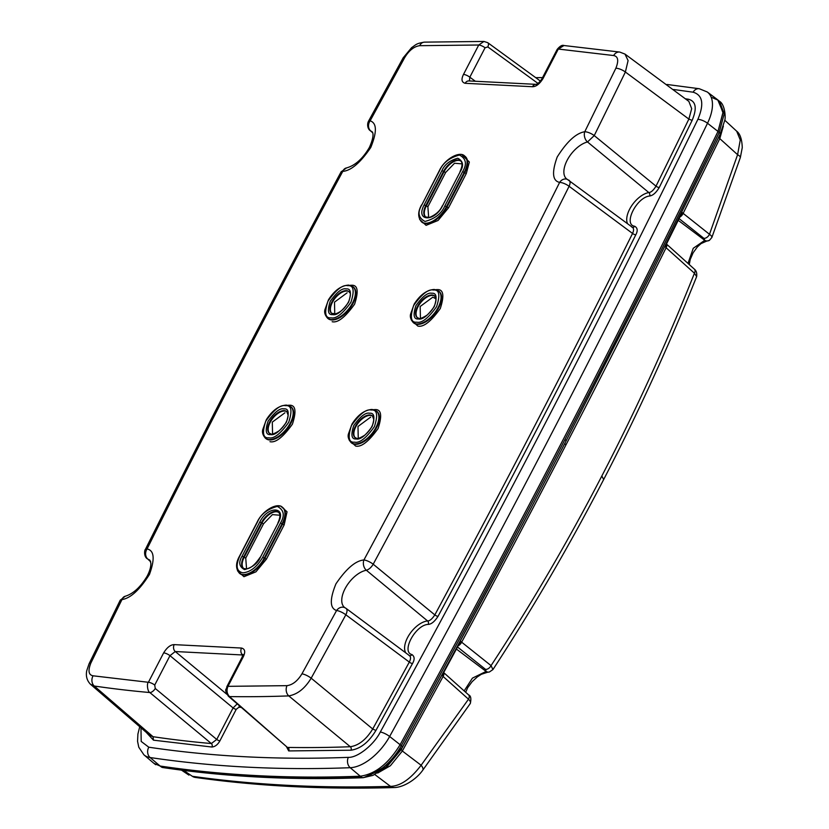 <?xml version="1.0" encoding="UTF-8"?>
<svg xmlns="http://www.w3.org/2000/svg" width="829" height="829" viewBox="0 0 829 829"><rect width="100%" height="100%" fill="white"/><g stroke="black" fill="none" stroke-linecap="round" stroke-linejoin="round"><path stroke-width="1.24" d="M435.981 298.875L432.842 297.145L420.168 306.492L420.438 318.326M284.969 412.769L272.295 422.116L272.565 433.95M370.646 417.132L357.983 426.479L358.252 438.303M347.154 292.792L334.491 302.139L334.761 313.973M279.87 515.234L272.399 514.612L263.518 523.824L245.747 558.104L246.555 568.963M462.002 163.862L454.53 163.24L445.65 172.463L427.878 206.742L428.686 217.592M139.624 727.147L137.904 734.059L137.562 741.344L138.785 747.24L143.925 754.836L153.893 763.322L160.121 766.037C223.706 775.488 290.419 778.877 360.283 776.213C375.268 774.12 388.542 763.613 400.106 744.68C512.467 540.581 618.434 336.17 717.987 131.428L722.992 112.361L717.748 99.843L707.282 91.988A40.082 21.067 -51.4 0 1 707.51 123.252L717.987 131.428L722.992 112.817L718.287 100.278L712.059 97.553M375.879 730.504L372.718 728.992A8233.172 4326.302 -51.4 0 0 409.308 662.081L345.838 614.797A7.596 2.072 -151.5 0 0 341.051 611.937A7.596 2.072 -151.5 0 0 336.584 610.517A7.596 6.414 -64.5 0 1 344.895 607.688L344.719 607.584A22.963 12.072 128.6 0 1 345.9 587.191A22.963 12.072 128.6 0 1 366.366 570.259L427.567 620.952C429.702 620.994 432.127 618.973 434.831 614.911A8233.172 4326.302 -51.4 0 0 632.558 233.446L569.098 186.287A7.596 2.446 -153.5 0 0 564.248 183.551A7.596 2.446 -153.5 0 0 559.637 182.401A7.596 6.352 -70.9 0 1 567.171 179.261L566.829 179.085A22.963 12.072 128.6 0 1 567.678 159.292A22.963 12.072 128.6 0 1 587.512 141.966L648.838 192.556C651.066 192.421 653.459 190.287 656.008 186.162A8233.172 4326.302 -51.4 0 0 688.868 119.075L691.687 108.682L688.878 101.418L624.993 54.092L628.092 60.59L625.377 72.019A7.596 2.539 -154.1 0 0 615.864 68.237L584.756 131.738A7.596 2.487 26.3 0 1 589.378 132.858A7.596 2.487 26.3 0 1 594.238 135.583L656.008 186.162A2.528 0.829 26.3 0 0 659.252 187.509C656.102 192.722 652.9 195.551 649.646 195.996C636.465 197.385 622.962 224.659 634.641 226.244C637.584 227.861 637.967 230.711 635.802 234.814C572.352 362.128 506.426 489.317 438.013 616.382C434.655 621.543 431.401 624.206 428.261 624.392C415.557 624.734 400.863 651.957 411.94 654.578C414.645 656.506 414.832 659.501 412.479 663.573L375.879 730.504C368.801 742.214 360.501 748.794 350.978 750.214L288.689 750.929A2.528 1.99 90.9 0 0 288.077 747.437A2537.952 1333.623 -51.4 0 0 350.304 746.732C358.729 745.489 366.2 739.582 372.718 728.992L311.176 678.184A8230.799 4325.048 -51.4 0 0 345.838 614.797C347.434 611.512 347.424 609.325 345.817 608.258L344.895 607.688A7.596 6.414 -64.5 0 1 345.817 608.258M635.802 234.814A2.528 0.819 -153.5 0 1 632.558 233.446C634.133 229.965 633.853 227.83 631.739 227.053M412.479 663.573A2.528 0.694 -151.5 0 1 409.308 662.081C411.049 658.589 410.925 656.35 408.946 655.366M346.149 608.445L409.516 655.656M288.689 750.929L286.419 746.577M287.124 747.157L229.467 696.588A2535.579 1332.369 -51.4 0 0 288.772 695.904C297.456 694.401 304.917 688.484 311.176 678.184A7.596 2.021 -151.2 0 0 301.943 673.842C297.611 680.941 292.637 684.878 287.01 685.656L227.965 686.339C226.358 690.298 226.856 693.718 229.467 696.588A5.057 2.684 -47.5 0 1 228.358 696.173L228.358 696.173C223.519 688.08 226.669 690.453 226.835 686.692L226.835 686.692A5.057 1.523 27.4 0 1 227.965 686.339L243.208 656.931C245.622 651.957 245.063 648.993 241.529 648.05L174.204 644.63C170.546 644.672 167.023 647.418 163.645 652.879L148.401 682.288A5.057 1.523 27.4 0 1 154.733 685.065L169.976 655.656L175.261 651.532A5.057 4.031 -87.1 0 1 174.204 644.63M240.69 707.344L238.887 707.251L236.244 709.313L219.913 740.836C217.737 744.691 215.053 746.753 211.872 747.022L153.489 740.173L146.816 733.002M120.184 600.279L125.169 596.269A7.596 5.326 76.1 0 0 121.946 599.605A7.596 2.487 -153.7 0 0 120.184 600.279L89.055 663.822L86.734 670.734C85.698 676.07 86.941 680.578 90.475 684.257L149.655 735.292L153.023 736.701A2537.952 1333.623 -51.4 0 0 211.343 743.54A2.528 2.031 -85 0 1 211.872 747.022M153.489 740.173L153.023 736.701L94.247 686.018A2535.579 1332.369 -51.4 0 0 149.821 692.536L211.343 743.54L216.742 739.447L155.261 688.484L154.733 685.065M685.593 98.817L688.422 99.231C695.987 101.19 697.22 108.247 692.122 120.402L659.252 187.509M301.943 673.842L336.584 610.517C329.807 608.341 329.59 599.46 335.932 583.865C346.253 568.653 355.589 560.694 363.921 559.969A7.596 2.114 28.3 0 1 368.408 561.357A7.596 2.114 28.3 0 1 373.205 564.207C371.288 567.409 369.009 569.43 366.366 570.259A7.596 5.544 -100.1 0 1 363.921 559.969C431.598 434.241 496.83 308.378 559.637 182.401C552.456 180.888 551.648 172.411 557.223 156.961C566.963 141.531 576.134 133.127 584.756 131.738A7.596 5.326 -103.9 0 0 587.512 141.966L594.238 135.583A8230.799 4325.048 -51.4 0 0 625.377 72.019L688.868 119.075L692.122 120.402M438.013 616.382A2.528 0.705 28.3 0 1 434.831 614.911L373.205 564.207A8230.799 4325.048 -51.4 0 0 569.098 186.287C570.539 183.002 570.383 180.919 568.642 180.048M237.053 704.07L233.084 707.925A2.528 0.756 -152.6 0 0 236.244 709.313M150.598 561.502L147.883 559.15A22.963 12.072 128.6 0 1 149.997 560.352L150.878 563.357C150.919 567.077 149.676 571.357 147.137 576.186C140.536 587.129 133.21 593.823 125.169 596.269M150.681 561.793L147.883 559.15A7.596 6.352 109.1 0 1 147.065 548.943C209.861 422.966 275.104 297.103 342.771 171.375A7.596 2.114 -151.7 0 0 341.133 171.81L346.491 167.935A7.596 5.544 79.9 0 0 342.771 171.375C351.113 170.66 360.439 162.691 370.77 147.479C377.102 131.884 376.884 123.003 370.117 120.827A7.596 6.414 115.5 0 0 370.708 130.941A22.963 12.072 128.6 0 1 372.117 131.852C371.775 131.386 375.755 133.428 369.309 147.583C362.698 158.785 355.092 165.562 346.491 167.935M372.553 132.536L370.2 130.609L372.615 132.692M469.401 80.962L469.825 77.19L485.069 47.781L487.815 46.921L537.99 83.418M567.171 179.261L632.61 227.447M350.978 750.214A2.528 1.959 -92.2 0 0 350.304 746.732L288.772 695.904A7.596 5.886 -92.1 0 1 287.01 685.656M226.887 694.298L175.261 651.532L242.907 654.993M90.475 684.257L94.247 686.018A7.596 6.176 -81.7 0 1 93.066 675.801C88.579 674.982 87.843 670.754 90.838 663.107L121.946 599.605C130.557 598.217 139.738 589.813 149.479 574.383C155.044 558.933 154.246 550.456 147.065 548.943A7.596 2.446 26.5 0 0 145.313 549.586C144.888 549.119 143.262 555.844 147.127 558.705M475.349 81.263L469.825 77.19A5.057 1.523 -152.6 0 0 463.494 74.413C461.079 79.387 461.639 82.351 465.173 83.294L532.498 86.724C536.156 86.682 539.679 83.926 543.057 78.465L558.3 49.056A5.057 1.523 -152.6 0 0 557.171 49.408L557.171 49.408C559.927 46.082 562.197 44.787 563.969 45.522L558.3 49.056L613.636 55.543C618.144 56.403 618.89 60.641 615.864 68.237M532.498 86.724A5.057 4.031 92.9 0 1 536.083 84.351L468.789 80.931A5.057 4.031 92.9 0 0 465.173 83.294M536.114 84.351L536.073 84.351C537.762 83.967 539.71 82.133 541.928 78.817L541.928 78.817A5.057 1.523 27.4 0 1 543.057 78.465M226.835 686.692L242.078 657.283A5.057 1.523 27.4 0 1 243.208 656.931M242.866 655.2L242.586 654.951A5.057 4.031 -87.1 0 1 241.529 648.05M219.913 740.836A2.528 0.756 27.4 0 1 216.742 739.447L233.084 707.925L169.976 655.656A5.057 1.523 -152.6 0 0 163.645 652.879M469.96 703.8C471.007 702.785 470.52 701.251 468.509 699.199L421.111 765.25C410.583 779.042 400.386 786.089 390.511 786.379C320.533 788.389 254.472 785.032 192.349 776.296L195.25 777.415A10.124 8.3 -82 0 1 192.349 776.296L183.623 770.4M485.639 671.49A5.057 3.917 -91.3 0 0 487.711 672.195L489.359 672.008A5.057 4.57 -102.6 0 1 486.115 671.428L472.416 678.143L464.23 690.806M601.823 476.022C567.855 541.627 530.933 604.828 491.048 665.625L492.934 669.573C532.757 608.538 569.668 545.181 603.678 479.504L601.823 476.022C635.843 410.469 666.713 342.874 694.443 273.228L696.64 276.606C697.096 273.249 696.36 270.772 694.412 269.187L694.412 269.187A5.057 3.109 -46.3 0 1 694.443 273.228L666.101 247.747A5.057 2.632 -49.6 0 0 666.599 244.306M195.25 777.415C257.736 786.213 324.098 789.591 394.345 787.55L394.345 787.55A10.124 7.782 -91.7 0 1 390.511 786.379L374.812 774.545M394.345 787.55C403.982 787.312 416.645 779.032 422.769 770.172L422.769 770.172A10.124 3.617 -143.3 0 0 421.111 765.25L402.345 751.022L390.407 765.727L377.692 773.032M443.38 672.309L468.634 694.92A5.057 3.067 133.4 0 1 468.509 699.199L443.1 676.474L402.345 751.022L401.246 749.468L444.593 670.143L523.244 522.985L564.808 443.442L653.957 268.347M457.722 647.159L485.514 669.366A5.057 3.192 130.2 0 0 491.048 665.625L461.649 642.174A8240.757 4330.282 128.6 0 0 565.865 445.059A8240.757 4330.282 -51.4 0 0 666.101 247.747L665.179 246.638L682.122 212.473L683.148 213.374L719.79 138.619L718.753 136.94M458.561 645.604A5.057 2.715 127.1 0 0 461.649 642.174L460.644 641.231L442.199 675.324L443.1 676.474A5.057 2.642 130.4 0 0 443.795 672.899M387.63 765.861L401.246 749.468L402.376 747.188C458.53 645.211 513.099 543.109 566.093 440.873L649.594 277.062L720.194 134.07A3.793 1.275 25.9 0 0 720.194 134.06L649.594 277.062M442.199 675.324L460.644 641.231M364.263 777.374L385.33 767.747L402.376 747.188A3.793 1.005 28.8 0 0 401.329 745.675C396.417 754.463 390.117 761.903 382.449 768.006C369.61 775.82 362.646 778.877 361.558 777.177C291.704 779.84 224.991 776.452 161.406 767.001L162.588 767.509A3.793 3.088 -81.5 0 1 161.406 767.001L160.121 766.037C223.706 775.488 290.419 778.877 360.283 776.213L350.211 767.706A40.082 21.067 -51.4 0 0 389.64 736.484L401.329 745.675C457.494 643.687 512.073 541.555 565.077 439.297C618.082 337.04 669.459 234.752 719.209 132.433L724.214 113.853L719.52 101.325L718.287 100.278M400.106 744.68C456.261 642.682 510.84 540.549 563.844 438.292C616.859 336.014 668.236 233.726 717.987 131.428L719.209 132.433A3.793 1.275 25.9 0 1 720.194 134.06L720.422 133.583M682.122 212.473L665.179 246.638M680.194 216.897A5.057 2.725 -52.9 0 0 683.148 213.374L709.489 234.296L737.592 154.691L719.79 138.619L723.365 126.081M688.07 263.218L693.251 248.296L704.764 240.317L703.862 238.327L679.272 218.763M704.111 240.534L706.37 241.229L709.386 240.369A5.057 4.756 -119.4 0 1 704.764 240.317L678.423 220.483M711.417 237.975C712.349 237.115 711.707 235.892 709.489 234.296A5.057 3.15 -50.1 0 1 703.862 238.327M709.386 240.369L711.852 237.508L740.349 157.52A10.124 2.394 -161.5 0 0 737.592 154.691L740.266 139.987L736.691 131.21L724.722 120.174M627.491 223.602A20.559 10.808 -51.4 0 1 631.967 205.312A20.559 10.808 -51.4 0 1 648.838 192.556L648.838 192.556A2.528 1.855 -99.6 0 1 649.646 195.996M434.852 296.119A13.917 7.316 -51.4 0 0 432.551 295.404A13.917 7.316 -51.4 0 0 419.443 304.378A13.917 7.316 -51.4 0 0 417.495 317.828M286.979 411.733A13.917 7.316 -51.4 0 0 284.679 411.029A13.917 7.316 -51.4 0 0 271.57 420.002A13.917 7.316 -51.4 0 0 269.622 433.453M372.667 416.096A13.917 7.316 -51.4 0 0 370.356 415.381A13.917 7.316 -51.4 0 0 357.247 424.355A13.917 7.316 -51.4 0 0 355.309 437.816M349.175 291.756A13.917 7.316 -51.4 0 0 346.874 291.052A13.917 7.316 -51.4 0 0 333.766 300.025A13.917 7.316 -51.4 0 0 331.818 313.476M263.518 523.824L261.404 522.716A13.917 7.316 128.6 0 1 278.513 512.27C280.544 513.959 280.337 517.545 277.881 523.026L278.161 522.933C287.259 506.384 267.891 505.4 259.798 522.001L261.404 522.716L243.633 556.995L245.747 558.104M243.612 568.466A13.917 7.316 -51.4 0 1 244.14 557.399L261.912 523.12A13.917 7.316 -51.4 0 1 278.731 512.467M460.872 161.106A13.917 7.316 -51.4 0 0 444.043 171.748L445.65 172.463M442.334 206.214L442.24 205.934C440.116 210.877 435.857 214.711 429.484 217.447L425.495 216.929A13.917 7.316 128.6 0 1 425.774 205.623L427.878 206.742M425.743 217.105A13.917 7.316 -51.4 0 1 426.272 206.027L444.043 171.748L443.536 171.344A13.917 7.316 128.6 0 1 460.644 160.899C462.675 162.598 462.468 166.183 460.012 171.655L460.105 171.935M143.925 754.836A40.082 21.067 -51.4 0 0 150.09 757.53A2556.532 1343.384 -51.4 0 0 350.211 767.706A7.596 5.886 -92.2 0 1 348.325 757.354C357.413 757.903 373.92 744.836 380.293 732.038A7.596 2.021 28.8 0 1 389.64 736.484A8251.752 4336.064 -51.4 0 0 707.51 123.252A7.596 2.549 25.9 0 0 697.863 119.376C704.308 104.122 702.723 95.066 693.117 92.195A7.596 6.176 -81.5 0 1 699.272 88.724L707.282 91.988M140.971 728.245L141.199 741.447L148.795 747.209A7.596 6.176 98.5 0 0 150.09 757.53L160.121 766.037M432.044 295A13.917 7.316 128.6 0 1 434.624 295.912L436.023 299.663C435.567 305.238 432.5 310.45 426.821 315.3C417.764 320.73 419.329 317.745 417.256 317.652A13.917 7.316 128.6 0 1 418.759 304.243A13.917 7.316 128.6 0 1 432.044 295M284.171 410.624A13.917 7.316 128.6 0 1 286.751 411.536L288.15 415.288C287.694 420.863 284.627 426.075 278.948 430.925C269.891 436.355 271.456 433.37 269.384 433.277A13.917 7.316 128.6 0 1 270.886 419.868A13.917 7.316 128.6 0 1 284.171 410.624M369.858 414.977A13.917 7.316 128.6 0 1 372.439 415.889L373.827 419.65C373.382 425.215 370.314 430.427 364.625 435.287C355.568 440.707 357.133 437.722 355.061 437.639A13.917 7.316 128.6 0 1 356.563 424.23A13.917 7.316 128.6 0 1 369.858 414.977M346.367 290.647A13.917 7.316 128.6 0 1 348.947 291.559C349.569 293.456 351.89 291.663 348.926 301.041C345.475 307.839 341.009 312.108 335.517 313.828L331.569 313.3A13.917 7.316 128.6 0 1 332.657 300.564A13.917 7.316 128.6 0 1 345.351 290.678A13.917 7.316 128.6 0 1 346.367 290.647M260.192 557.585L260.109 557.306C253.798 566.642 248.213 570.311 243.363 568.29A13.917 7.316 128.6 0 1 243.633 556.995L242.027 556.28C238.358 562.331 239.198 566.777 244.545 569.606C252.482 567.45 257.767 563.316 260.389 557.212L278.161 522.933M424.168 204.918L425.774 205.623L443.536 171.344L441.93 170.629L424.168 204.918C415.07 221.467 434.437 222.452 442.52 205.851L460.292 171.572L442.52 205.851M380.293 732.038C492.55 528.146 598.414 323.921 697.863 119.376M693.117 92.195L673.645 89.501M148.795 747.209C212.183 756.628 278.689 760.006 348.325 757.354M431.764 293.259C427.805 292.305 422.521 296.44 415.92 305.642C412.873 315.041 413.712 319.476 418.438 318.968C422.396 319.921 427.681 315.787 434.282 306.585C437.318 297.186 436.479 292.751 431.764 293.259M283.891 408.884C279.933 407.93 274.648 412.065 268.047 421.267C265 430.665 265.84 435.101 270.565 434.593C274.523 435.546 279.808 431.412 286.409 422.199C289.445 412.811 288.606 408.376 283.891 408.884M369.568 413.236C365.61 412.282 360.325 416.417 353.724 425.629C350.688 435.018 351.527 439.463 356.242 438.945C360.2 439.898 365.485 435.774 372.086 426.562C375.133 417.174 374.293 412.728 369.568 413.236M346.076 288.906C342.118 287.953 336.843 292.077 330.243 301.29C327.196 310.678 328.035 315.124 332.75 314.616C336.719 315.559 341.994 311.435 348.594 302.222C351.641 292.834 350.802 288.388 346.076 288.906M259.798 522.001L242.027 556.28M277.964 523.306L260.389 557.212M460.292 171.572C463.971 165.52 463.131 161.075 457.774 158.246C449.846 160.401 444.562 164.525 441.93 170.629M634.641 226.244A2.528 2.083 -77.4 0 1 632.413 227.374M405.764 652.837A20.559 10.808 -51.4 0 1 409.785 633.905A20.559 10.808 -51.4 0 1 427.567 620.952A2.528 1.917 -95.5 0 1 428.261 624.392M411.94 654.578A2.528 2.114 -71.5 0 1 409.453 655.635M433.432 290.046C439.329 289.404 440.375 294.958 436.572 306.699C428.324 318.212 421.723 323.372 416.769 322.18C410.873 322.823 409.827 317.269 413.619 305.528C421.878 294.015 428.479 288.855 433.432 290.046M268.897 437.805C263 438.448 261.954 432.893 265.746 421.153C274.005 409.64 280.606 404.479 285.559 405.671C291.456 405.029 292.502 410.583 288.699 422.324C280.451 433.836 273.85 438.997 268.897 437.805M371.237 410.023C377.133 409.391 378.179 414.935 374.387 426.676C366.128 438.189 359.527 443.349 354.574 442.158C348.677 442.8 347.631 437.246 351.434 425.505C359.682 413.992 366.283 408.832 371.237 410.023M331.092 317.828C325.186 318.46 324.139 312.916 327.942 301.176C336.191 289.663 342.791 284.502 347.745 285.684C353.641 285.052 354.698 290.606 350.895 302.336C342.646 313.849 336.035 319.02 331.092 317.828M239.736 556.166L257.508 521.887C260.793 514.26 267.394 509.099 277.311 506.405C283.995 509.939 285.041 515.493 280.451 523.058L262.689 557.337C256.938 566.984 250.337 572.145 242.887 572.818C236.493 571.44 235.446 565.896 239.736 556.166L239.457 556.259C235.633 563.109 235.623 568.767 239.415 573.233L239.923 573.637A20.238 10.632 -51.4 0 0 264.793 558.445L262.689 557.337M439.639 170.515C442.924 162.888 449.525 157.728 459.442 155.033C466.126 158.567 467.183 164.121 462.592 171.686L444.821 205.965C441.536 213.592 434.935 218.752 425.018 221.447C418.324 217.913 417.277 212.359 421.868 204.794L439.443 170.888M687.386 100.226A2.528 2.062 98.4 0 0 688.422 99.231M239.218 706.018A2.528 2.01 -87.1 0 1 238.887 707.251M93.066 675.801L148.401 682.288C146.681 682.961 147.386 691.531 149.821 692.536A5.057 2.477 -48.8 0 0 155.261 688.484M487.815 46.921A5.057 2.632 -55.2 0 0 487.732 42.673L483.939 41.45L424.448 42.134A7.596 5.886 87.9 0 0 419.681 45.688L478.737 45.004L483.939 41.45M438.582 290.979A20.238 10.632 128.6 0 1 434.251 313.424A20.238 10.632 128.6 0 1 413.308 322.605C410.749 319.662 409.847 316.823 410.593 314.087L414.21 304.056C420.137 294.792 426.852 289.922 434.334 289.456L439.08 291.373A20.238 10.632 -51.4 0 0 438.821 291.176M290.71 406.604A20.238 10.632 128.6 0 1 286.378 429.039A20.238 10.632 128.6 0 1 265.435 438.23C262.876 435.287 261.974 432.448 262.72 429.712L266.337 419.681C272.264 410.417 278.979 405.547 286.461 405.08L291.207 406.998A20.238 10.632 -51.4 0 0 290.948 406.801M376.387 410.956A20.238 10.632 128.6 0 1 372.066 433.401A20.238 10.632 128.6 0 1 351.123 442.593C348.553 439.639 347.652 436.8 348.398 434.064L352.014 424.033C357.952 414.769 364.656 409.909 372.138 409.433L376.894 411.36A20.238 10.632 -51.4 0 0 376.635 411.163M352.905 286.616A20.238 10.632 128.6 0 1 348.574 309.062A20.238 10.632 128.6 0 1 327.631 318.253C325.061 315.3 324.16 312.471 324.906 309.735L328.522 299.704C334.46 290.44 341.175 285.57 348.657 285.093L353.403 287.021A20.238 10.632 -51.4 0 0 353.144 286.824M280.451 523.058L282.057 523.762L264.296 558.041A20.238 10.632 128.6 0 1 239.415 573.233M239.457 556.259L257.218 521.98C262.803 510.053 277.725 502.167 282.461 507.327A20.238 10.632 128.6 0 1 282.057 523.762L282.565 524.166A20.238 10.632 -51.4 0 0 282.958 507.731A20.238 10.632 -51.4 0 0 282.71 507.535M421.868 204.794L439.36 170.608C444.935 158.681 459.867 150.795 464.592 155.956A20.238 10.632 128.6 0 1 464.199 172.391L462.592 171.686M444.821 205.965L446.427 206.67A20.238 10.632 128.6 0 1 421.546 221.861L422.054 222.265A20.238 10.632 -51.4 0 0 446.935 207.074L464.696 172.795L464.199 172.391L446.427 206.67L446.935 207.074L448.541 207.789L466.302 173.51L469.349 162.028L461.794 154.64M370.2 130.609C368.024 129.355 366.698 124.754 368.49 121.241A7.596 2.072 28.5 0 1 370.117 120.827L404.749 57.502C409.091 50.403 414.065 46.465 419.681 45.688M485.069 47.781A5.057 1.523 -152.6 0 0 478.737 45.004L463.494 74.413M413.557 322.792A20.238 10.632 -51.4 0 0 413.806 322.999A20.238 10.632 -51.4 0 0 416.231 324.149A20.238 10.632 -51.4 0 0 436.251 311.818A20.238 10.632 -51.4 0 0 439.08 291.373M265.684 438.417A20.238 10.632 -51.4 0 0 265.933 438.624A20.238 10.632 -51.4 0 0 268.358 439.774A20.238 10.632 -51.4 0 0 288.378 427.443A20.238 10.632 -51.4 0 0 291.207 406.998M351.372 442.769A20.238 10.632 -51.4 0 0 351.61 442.987A20.238 10.632 -51.4 0 0 354.045 444.126A20.238 10.632 -51.4 0 0 374.066 431.805A20.238 10.632 -51.4 0 0 376.894 411.36M327.88 318.44A20.238 10.632 -51.4 0 0 328.129 318.647A20.238 10.632 -51.4 0 0 330.553 319.797A20.238 10.632 -51.4 0 0 350.574 307.466A20.238 10.632 -51.4 0 0 353.403 287.021M237.508 570.798L243.954 576.704L255.923 571.844L266.399 559.16L264.793 558.445L282.565 524.166L284.171 524.881L287.041 511.804L280.606 506.011L279.176 506.042M466.302 173.51L464.696 172.795A20.238 10.632 -51.4 0 0 465.1 156.36A20.238 10.632 -51.4 0 0 464.841 156.163M563.958 45.522L619.781 52.072A7.596 6.176 98.3 0 0 613.636 55.543M89.055 663.822A7.596 2.539 25.9 0 1 90.838 663.107M368.49 121.241L403.143 57.875A7.596 2.021 28.8 0 1 404.749 57.502M411.391 320.16L417.847 326.077C423.453 327.424 430.935 321.569 440.292 308.523C444.603 295.217 443.411 288.927 436.728 289.653L435.774 289.653M269.974 441.691C275.58 443.038 283.062 437.194 292.419 424.147C296.73 410.842 295.538 404.552 288.855 405.277L287.901 405.267M349.206 440.137L355.651 446.054C361.268 447.401 368.75 441.546 378.097 428.5C382.407 415.194 381.216 408.904 374.532 409.63L373.589 409.63M332.16 321.714C337.776 323.061 345.258 317.217 354.605 304.17C358.916 290.865 357.724 284.575 351.04 285.29L350.097 285.29M266.399 559.16L284.171 524.881M419.64 219.426L426.096 225.343L438.054 220.473L448.541 207.789M456.613 649.211L486.115 671.428L485.514 669.366M565.865 445.059L564.808 443.442M565.077 439.297L566.093 440.873M162.588 767.509C226.327 776.98 293.176 780.379 363.154 777.706L363.154 777.706A3.793 2.943 -92.2 0 1 361.558 777.177L360.283 776.213M706.37 241.229L700.992 243.633L697.365 246.928L693.127 252.772L690.215 259.487L689.303 264.368M535.907 77.646L542.549 77.615M667.055 84.475L699.272 88.724M287.062 747.105L228.358 696.173M540.425 81.087L487.732 42.673M421.588 204.887C417.764 211.727 417.754 217.385 421.546 221.861M557.171 49.408L541.928 78.817M619.781 52.072L624.993 54.092M242.078 657.283L242.949 654.402L243.539 655.293M145.313 549.586C208.152 423.536 273.425 297.611 341.133 171.81M403.143 57.875L411.609 47.657C416.303 44.507 415.992 43.533 424.448 42.134M468.634 694.92C470.799 695.707 471.369 698.546 470.333 703.448L422.769 770.172M487.711 672.195L481.317 674.298L477.38 676.868L472.147 681.656L467.701 687.666L465.711 692.174M181.489 770.131L188.929 775.115M489.359 672.008L492.934 669.573M363.154 777.706L372.967 775.374L387.713 765.789M155.728 764.721L154.432 763.747M719.52 101.325C725.126 104.402 725.872 118.485 724.629 120.785L720.194 134.06M666.247 243.84L694.412 269.187M696.64 276.606C668.734 346.201 637.75 413.837 603.678 479.504M740.349 157.52L742.266 147.593C741.945 139.22 740.09 133.749 736.691 131.21"/></g></svg>
